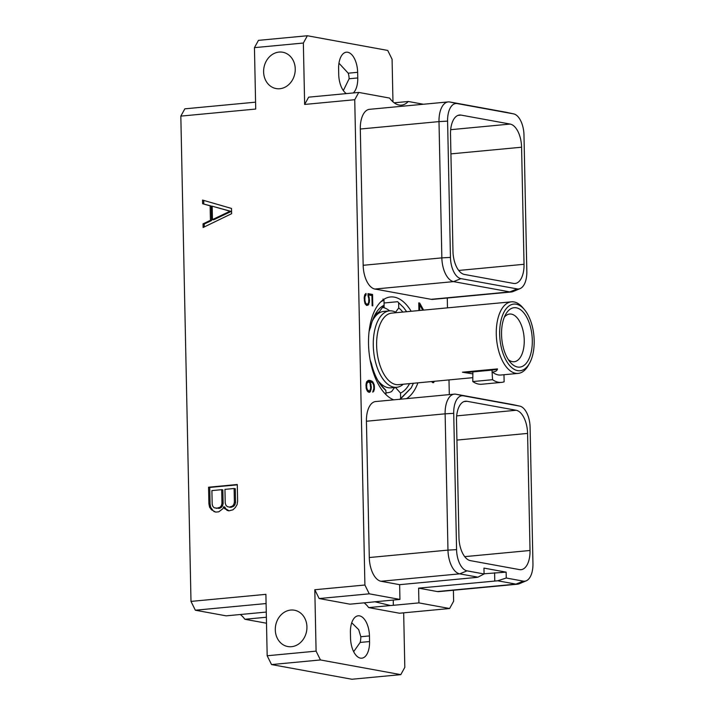 <?xml version="1.0" encoding="UTF-8"?>
<svg xmlns="http://www.w3.org/2000/svg" width="715" height="715" viewBox="0 0 715 715"><rect width="100%" height="100%" fill="white"/><g stroke="black" fill="none" stroke-linecap="round" stroke-linejoin="round"><path stroke-width="1.07" d="M403.671 612.835L404.815 667.354L400.802 674.638L320.445 659.954L316.093 651.142L314.806 589.732L364.9 585.013L354.738 99.716L304.644 104.444L303.357 43.034L307.37 35.75L387.727 50.434L392.079 59.247L392.973 101.843M418.615 588.141L497.712 580.795L506.256 578.015L523.291 581.134A19.528 9.956 84.6 0 0 526.267 580.803L519.269 583.762A21.843 11.127 -95.4 0 1 517.535 584.2L438.849 591.618A21.843 11.127 -95.4 0 1 437.249 591.546L418.615 588.141L418.919 602.897L449.619 608.51L453.623 601.226L453.399 590.241M449.297 394.608L448.993 379.915M447.483 307.861L447.277 298.021M364.9 585.013L369.253 593.825L399.944 599.429L399.64 584.673L380.997 581.268A21.843 11.127 -95.4 0 1 369.289 557.53L366.429 421.242A21.843 11.127 -95.4 0 1 375.643 401.553L454.329 394.135A21.843 11.127 -95.4 0 1 455.929 394.206L463.374 395.806A19.528 9.956 84.6 0 0 453.712 413.35L456.572 549.629A19.528 9.956 84.6 0 0 467.047 570.856L484.082 573.966L483.957 568.094L506.131 572.143L484.073 573.779M423.396 104.247L408.283 101.485A33.793 17.214 -95.4 0 1 401.508 105.132A33.793 17.214 -95.4 0 1 389.586 98.071L358.751 92.432L354.738 99.716M520.145 288.574L513.147 291.532A21.843 11.127 -95.4 0 1 511.413 291.97L432.727 299.388A21.843 11.127 -95.4 0 1 431.127 299.317L374.883 289.039A21.843 11.127 -95.4 0 1 363.166 265.301L360.306 129.022A21.843 11.127 -95.4 0 1 369.521 109.323L448.207 101.914A21.843 11.127 -95.4 0 1 449.806 101.986L457.251 103.586A19.528 9.956 84.6 0 0 447.59 121.121L450.45 257.409A19.528 9.956 84.6 0 0 460.925 278.627L517.168 288.905A19.528 9.956 84.6 0 0 520.145 288.574A19.528 9.956 84.6 0 0 526.83 271.36L523.979 135.081A19.528 9.956 84.6 0 0 513.674 113.891A19.528 9.956 84.6 0 0 513.504 113.864L457.251 103.586M393.786 399.846A52.132 26.562 -95.4 0 1 368.556 345.05A52.132 26.562 -95.4 0 1 390.506 296.966A52.132 26.562 -95.4 0 1 394.322 297.136A52.132 26.562 -95.4 0 1 411.188 311.284M417.935 382.847A52.132 26.562 -95.4 0 1 406.522 398.639M431.61 381.551L433.111 382.713L434.488 381.283M423.611 310.113L419.687 303.062L418.758 302.892L418.919 310.551M368.019 295.715L368.824 298.727L368.708 302.356L367.742 304.072L366.732 304.259L365.508 302.91L364.856 300.175L364.972 296.546L366.044 294.929L366.017 293.418L364.802 294.705L364.158 297.932L364.981 303.482L366.616 305.457L368.189 305.073L369.521 300.97L368.538 294.938L371.925 295.554L372.14 305.761L372.792 305.877L372.551 294.455L367.975 293.615L368.019 295.715M370.182 391.874L371.344 387.727L370.156 381.658L372.551 382.82L373.596 384.885L373.865 388.263L372.828 392.213L374.365 389.612L374.267 384.885L372.05 381.131L368.198 380.425L366.625 381.819L365.982 385.045L366.232 388.477L367.528 391.382L369.315 392.374L370.182 391.874L368.261 392.052L368.743 391.168M449.619 608.51L399.515 613.229L368.681 607.598L390.524 605.534A18.411 2.252 178.8 0 0 393.348 605.31L393.241 600.064M418.919 602.897L393.348 605.31M399.944 599.429L374.374 601.842A18.411 2.252 178.8 0 0 371.827 602.119L349.984 604.175L319.158 598.544L314.806 589.732M364.087 602.852A33.793 17.214 -95.4 0 1 368.681 607.598M369.566 641.552L369.449 635.921A18.465 9.411 84.6 0 0 358.197 615.803A18.465 9.411 84.6 0 0 350.413 632.444L350.529 638.075A18.465 9.411 84.6 0 0 361.781 658.193A18.465 9.411 84.6 0 0 369.566 641.552L360.163 642.436L353.657 651.687M400.802 674.638L351.896 679.25L271.53 664.566L267.178 655.753L265.9 594.344L190.994 601.404L195.338 610.217L266.087 603.549M195.338 610.217L226.172 615.847L266.266 612.067M303.357 43.034L254.442 47.646L255.729 109.055L180.823 116.116L184.836 108.832L255.586 102.165M180.823 116.116L190.994 601.404M266.498 623.221L244.87 619.27A33.793 17.214 84.6 0 0 240.276 614.525M254.442 47.646L258.455 40.362L307.37 35.75M316.093 651.142L267.178 655.753M279.038 52.088A18.465 15.73 100.4 0 1 282.747 52.24A18.465 15.73 100.4 0 1 295.179 71.08A18.465 15.73 100.4 0 1 279.806 88.732A18.465 15.73 100.4 0 1 276.106 88.571A18.465 15.73 100.4 0 1 263.674 69.73A18.465 15.73 100.4 0 1 279.038 52.088M290.728 610.056A18.465 15.73 100.4 0 1 294.428 610.217A18.465 15.73 100.4 0 1 306.869 629.048A18.465 15.73 100.4 0 1 291.497 646.7A18.465 15.73 100.4 0 1 287.796 646.539A18.465 15.73 100.4 0 1 275.355 627.707A18.465 15.73 100.4 0 1 290.728 610.056M231.606 213.696L231.499 208.449L202.551 200.075L202.622 203.73L210.13 205.84L210.433 220.318L203.042 223.84L203.123 227.495L231.606 213.696M223.67 506.801L224.51 508.553L228.773 510.885L232.956 509.813L235.342 507.516L237.094 504.611L237.621 501.117L237.282 484.511L208.566 487.219L208.905 503.825L209.584 507.203L211.452 509.768L215.733 512.11L218.763 511.824L222.901 508.705L223.67 506.801L224.841 507.015L225.681 508.767L229.077 510.85M358.751 92.432L308.657 97.16L304.644 104.444M353.326 92.95A18.465 9.411 84.6 0 0 357.759 77.944L357.643 72.313A18.465 9.411 84.6 0 0 346.391 52.195A18.465 9.411 84.6 0 0 338.606 68.837L338.722 74.467A18.465 9.411 84.6 0 0 346.373 93.602M408.283 101.485L394.18 102.817M338.964 63.206L348.232 73.198A18.465 15.73 100.4 0 1 349.117 78.766L343.334 90.573M319.158 598.544L369.253 593.825M399.64 584.673L475.797 577.488L477.915 577.175L484.082 573.966M380.997 581.268L459.691 573.85L477.915 577.175M526.267 580.803A19.528 9.956 84.6 0 0 532.952 563.59L530.101 427.311A19.528 9.956 84.6 0 0 519.796 406.12A19.528 9.956 84.6 0 0 519.626 406.084L463.374 395.806M506.256 578.015L506.131 572.143M516.159 410.267A21.307 10.85 84.6 0 1 527.581 433.415L530.029 550.487A21.307 10.85 84.6 0 1 521.047 569.685A21.307 10.85 84.6 0 1 519.492 569.614L470.39 560.64A21.307 10.85 84.6 0 1 458.959 537.492L456.51 420.429A21.307 10.85 84.6 0 1 465.492 401.222A21.307 10.85 84.6 0 1 467.047 401.294L516.159 410.267L456.679 415.88M494.771 580.955L494.601 572.787M497.712 580.795L515.935 584.128L523.291 581.134M517.535 584.2A21.843 11.127 -95.4 0 1 515.935 584.128L437.249 591.546M455.929 394.206L512.172 404.484A21.843 11.127 -95.4 0 1 512.36 404.52A21.843 11.127 -95.4 0 1 512.548 404.565M366.429 421.242L445.123 413.824A21.843 11.127 -95.4 0 1 454.329 394.135M453.712 413.35L445.123 413.824L447.974 550.112L456.572 549.629M467.047 570.856L459.691 573.85A21.843 11.127 -95.4 0 1 447.974 550.112L369.289 557.53M374.955 601.789L390.524 605.534M461.05 115.097L510.161 124.07A21.307 10.85 -95.4 0 1 521.584 147.219L524.032 264.291A21.307 10.85 -95.4 0 1 515.059 283.489A21.307 10.85 -95.4 0 1 513.495 283.417L464.393 274.444A21.307 10.85 -95.4 0 1 452.97 251.296L450.513 134.232A21.307 10.85 -95.4 0 1 459.495 115.026A21.307 10.85 -95.4 0 1 461.05 115.097L457.984 115.383M360.306 129.022L439.001 121.604A21.843 11.127 -95.4 0 1 448.207 101.914M447.59 121.121L439.001 121.604L441.852 257.883L450.45 257.409M374.883 289.039L453.569 281.621A21.843 11.127 -95.4 0 1 441.852 257.883L363.166 265.301M460.925 278.627L453.569 281.621L509.813 291.899L517.168 288.905M511.413 291.97A21.843 11.127 -95.4 0 1 509.813 291.899L431.127 299.317M449.806 101.986L506.05 112.264A21.843 11.127 -95.4 0 1 506.238 112.3A21.843 11.127 -95.4 0 1 506.426 112.344M320.445 659.954L271.53 664.566M351.726 622.774L358.689 629.638L360.807 636.734A18.465 15.73 100.4 0 1 360.163 642.436M203.042 223.84L204.213 224.054L204.276 226.932M210.433 220.318L211.604 220.533L204.213 224.054M210.13 205.84L211.3 206.054L211.604 220.533M202.622 203.73L211.3 206.054M203.721 200.415L203.793 203.945M212.158 206.179L231.222 211.434L213.615 219.818L212.444 219.603L212.158 206.179L230.051 211.22L212.444 219.603M230.051 211.22L231.222 211.434M224.51 508.553L225.681 508.767M213.928 511.6L216.037 512.083M211.452 509.768L215.099 511.815M209.584 507.203L210.755 507.418L212.623 509.983M208.905 503.825L210.076 504.039L210.755 507.418M208.566 487.219L209.736 487.433L210.076 504.039M237.282 484.842L209.736 487.433M226.959 510.376L228.13 510.59M234.1 488.506L235.271 488.72L235.557 502.413L234.949 504.692L233.662 506.318L230.409 507.364L227.272 506.595L225.922 505.219L225.225 503.065L224.939 489.373L234.1 488.506L234.386 502.198L235.557 502.413M221.677 489.677L222.848 489.891L223.134 503.583L222.535 505.863L221.239 507.489L219.308 508.41L214.232 507.82L212.882 506.452L212.185 504.298L211.899 490.597L221.677 489.677L221.963 503.369L221.364 505.648L220.068 507.275L216.198 508.374M234.386 502.198L233.778 504.477L232.491 506.104L229.238 507.15M233.778 504.477L234.949 504.692M232.491 506.104L233.662 506.318M230.552 507.024L231.723 507.239M218.138 508.195L219.308 508.41M221.963 503.369L223.134 503.583M221.364 505.648L222.535 505.863M220.068 507.275L221.239 507.489M244.87 619.27L266.373 617.242M384.053 302.981L397.629 301.703L403.573 307.522L397.629 301.703M399.676 399.471L411.161 387.959L400.284 399.229M382.999 299.031L383.991 300.112L380.827 301.802M369.056 331.697A28.386 14.461 84.6 0 1 370.584 327.327A45.197 23.023 -95.4 0 1 375.312 314.18A45.197 23.023 -95.4 0 1 384.098 305.242L379.361 311.686A39.513 20.136 -95.4 0 0 373.972 316.825M384.098 305.242L383.991 300.112M389.63 310.864A42.927 21.87 84.6 0 0 382.516 307.387M384.107 307.781L384.062 305.305M395.61 312.16L398.738 307.924L398.63 302.785M411.161 387.959L413.413 383.267M406.665 311.704L403.573 307.522M400.623 398.21L400.516 393.071A45.197 23.023 -95.4 0 0 409.579 383.633M398.738 307.924A45.197 23.023 -95.4 0 1 402.84 312.071M395.815 387.378A39.513 20.136 -95.4 0 1 395.529 387.548L394.483 387.646L391.641 391.525A42.927 21.87 -95.4 0 1 387.512 392.723A42.927 21.87 -95.4 0 1 385.93 392.758M395.529 387.548L400.516 393.071M385.975 394.635L385.886 390.399L380.898 384.876A39.513 20.136 84.6 0 1 380.335 384.348M370.147 359.967A28.386 14.461 84.6 0 0 371.335 363.193A45.197 23.023 84.6 0 0 382.15 386.699A45.197 23.023 84.6 0 0 385.886 390.399M396.521 312.661A38.378 19.555 84.6 0 0 389.461 310.873L383.767 311.409A38.378 19.555 84.6 0 0 372.22 321.276M403.269 384.223A38.378 19.555 -95.4 0 1 396.664 387.298L390.971 387.834A38.378 19.555 -95.4 0 1 377.788 380.3M508.329 359.618A23.961 12.209 84.6 0 0 514.139 361.745A23.961 12.209 84.6 0 0 524.238 340.143A23.961 12.209 84.6 0 0 509.643 314.037A23.961 12.209 84.6 0 0 504.325 317.201M501.546 334.602A29.833 15.203 84.6 0 0 510.215 362.192A29.833 15.203 84.6 0 0 532.3 340.224A29.833 15.203 84.6 0 0 522.299 311.195A29.833 15.203 84.6 0 0 505.702 314.323A29.833 15.203 84.6 0 0 501.546 334.602M529.502 363.318A33.471 17.053 -95.4 0 0 534.177 340.563A33.471 17.053 84.6 0 0 524.444 309.613A33.471 17.053 84.6 0 0 499.669 334.262A33.471 17.053 -95.4 0 0 510.885 366.822A33.471 17.053 -95.4 0 0 529.502 363.318L528.322 365.428A35.938 18.313 -95.4 0 1 518.178 373.391A35.938 18.313 -95.4 0 1 496.281 334.227A35.938 18.313 84.6 0 1 511.431 301.828L391.784 313.107A35.938 18.313 84.6 0 0 376.626 345.506A35.938 18.313 -95.4 0 0 398.523 384.67L472.713 377.681M524.444 309.613L522.88 307.763A35.938 18.313 84.6 0 0 511.431 301.828M472.883 371.907L472.794 381.56L492.546 379.701L492.09 372.086C495.388 371.818 497.193 370.754 497.497 368.895L462.435 372.202A11.297 1.385 178.8 0 0 472.883 371.907L492.045 370.102A11.297 1.385 178.8 0 0 497.497 368.895M472.928 373.891L462.435 372.202M518.178 373.391L500.84 375.026A35.938 18.313 -95.4 0 1 492.385 372.059M389.461 310.873A38.378 19.555 84.6 0 0 373.284 345.47A38.378 19.555 -95.4 0 0 396.664 387.298M503.986 374.731L504.129 381.819A43.32 22.076 -95.4 0 1 501.537 382.373A43.32 22.076 -95.4 0 1 492.546 379.701M501.537 382.373L481.785 384.241A43.32 22.076 -95.4 0 1 472.794 381.56M434.479 381.31L432.539 381.47M433.799 382.507L432.718 382.614M432.119 382.221L432.53 381.497M419.687 303.062L418.767 303.151M419.75 310.471L419.634 304.644L422.708 310.194M419.634 304.644L418.793 304.724M372.551 294.455L367.984 294.151M370.62 295.313L370.602 294.634M368.538 294.938L368.002 294.982M369.262 297.19L368.6 297.252M369.476 298.906L368.833 298.968M369.521 300.97L368.86 301.033M369.378 302.624L368.582 302.695M368.877 304.197L366.947 304.358L366.312 305.171M368.189 305.073L366.393 305.242M366.044 294.929L364.686 295.054M365.356 295.465L364.534 295.536M364.972 296.546L364.275 296.609M364.811 297.994L364.158 298.057M364.856 300.175L364.23 300.237M365.079 301.694L364.427 301.757M365.508 302.91L364.82 302.981M366.125 303.777L365.222 303.857M366.732 304.259L365.553 304.376M367.153 304.34L365.624 304.483M370.692 390.971L369.19 391.114M369.476 380.317L368.18 380.443M370.763 380.55L367.948 380.577M372.05 381.131L368.815 380.738M372.962 381.98L371.496 382.114M370.558 381.73L370.102 381.318M373.695 383.106L372.819 383.195M374.267 384.885L373.605 384.947M374.481 386.601L373.829 386.663M374.508 387.959L373.856 388.013M374.365 389.612L373.57 389.684M373.865 391.185L372.81 391.284M370.156 381.658L368.895 381.774M371.094 384.312L370.433 384.366M371.308 386.02L370.656 386.082M371.344 387.727L370.692 387.789M371.192 389.38L370.406 389.461M369.155 391.132L367.331 389.675L366.679 387.298L366.804 383.651L368.35 381.676L370.004 383.124L370.692 388.031L369.762 390.855L367.474 391.293M368.547 391.025L367.367 391.132M367.939 390.533L367.036 390.622M367.331 389.675L366.634 389.738M366.902 388.468L366.25 388.531M366.679 387.298L366.089 387.351M366.625 384.742L366 384.804M366.804 383.651L366.098 383.714M367.179 382.588L366.357 382.668M367.76 381.944L366.545 382.06M368.35 381.676L366.616 381.846M357.643 72.313L348.232 73.198M357.759 77.944L349.117 78.766M512.172 404.484L519.626 406.084M467.047 401.294L463.972 401.589M527.581 433.415L456.921 440.074M530.029 550.487L464.705 556.645M524.032 264.291L458.717 270.449M521.584 147.219L450.924 153.877M510.161 124.07L450.682 129.683M506.05 112.264L513.504 113.864M369.449 635.921L360.807 636.734M492.045 370.102L492.09 372.086M519.796 406.12L512.36 404.52M513.674 113.891L506.238 112.3M387.512 392.723L385.939 392.875"/></g></svg>
